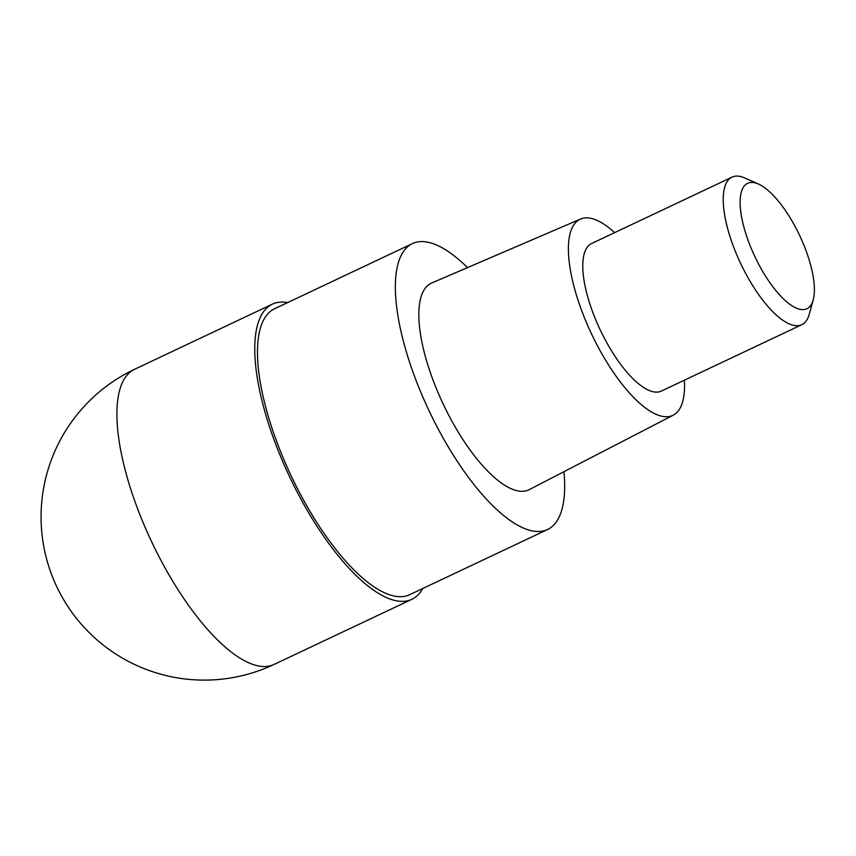 <?xml version="1.0" encoding="UTF-8"?>
<svg xmlns="http://www.w3.org/2000/svg" width="856" height="856" viewBox="0 0 856 856"><rect width="100%" height="100%" fill="white"/><g stroke="black" fill="none" stroke-linecap="round" stroke-linejoin="round"><path stroke-width="1.28" d="M422.778 588.5A163.229 58.229 -115.3 0 1 411.907 599.286A163.229 58.229 -115.3 0 1 387.105 597.863A163.229 58.229 -115.3 0 1 277.162 447.988A163.229 58.229 -115.3 0 1 272.39 304.148A163.229 58.229 -115.3 0 1 287.627 302.585M563.954 471.688A158.125 56.41 -115.3 0 1 547.583 529.5A158.125 56.41 -115.3 0 1 523.551 528.12A158.125 56.41 -115.3 0 1 417.043 382.932A158.125 56.41 -115.3 0 1 412.421 243.596A158.125 56.41 -115.3 0 1 436.442 244.966A158.125 56.41 -115.3 0 1 467.494 267.628M412.421 243.596L274.562 308.759A158.125 56.41 64.7 0 0 279.184 448.105A158.125 56.41 64.7 0 0 385.703 593.294A158.125 56.41 64.7 0 0 409.724 594.674L547.583 529.5M580.561 219.029L431.638 283.036A114.255 40.756 64.7 0 0 434.249 383.274A114.255 40.756 64.7 0 0 511.471 488.851A114.255 40.756 64.7 0 0 529.297 489.611L673.276 415.16A108.477 38.702 -115.3 0 1 656.349 414.432A108.477 38.702 -115.3 0 1 583.043 314.195A108.477 38.702 -115.3 0 1 580.561 219.029A108.477 38.702 -115.3 0 1 596.6 220.185A108.477 38.702 -115.3 0 1 614.64 232.629M684.404 380.192A108.477 38.702 -115.3 0 1 673.276 415.16M732.041 177.128L591.592 243.521A81.609 29.115 64.7 0 0 593.978 315.436A81.609 29.115 64.7 0 0 648.955 390.379A81.609 29.115 64.7 0 0 661.356 391.085L801.794 324.692A81.609 29.115 -115.3 0 1 789.393 323.985A81.609 29.115 -115.3 0 1 734.427 249.053A81.609 29.115 -115.3 0 1 732.041 177.128A81.609 29.115 -115.3 0 1 744.442 177.845A81.609 29.115 -115.3 0 1 744.731 177.973A81.609 29.115 -115.3 0 1 745.03 178.101M813.2 299.953A69.368 24.749 -115.3 0 1 796.358 308.139A69.368 24.749 -115.3 0 1 745.405 232.34A69.368 24.749 -115.3 0 1 758.149 183.912A69.368 24.749 -115.3 0 1 758.395 184.019A69.368 24.749 -115.3 0 1 799.632 235.454A69.368 24.749 -115.3 0 1 813.2 299.953L809.209 314.355A81.609 29.115 -115.3 0 1 801.794 324.692M272.39 304.148L134.531 369.321A163.229 58.229 64.7 0 0 139.303 513.161A163.229 58.229 64.7 0 0 249.246 663.025A163.229 58.229 64.7 0 0 274.048 664.449L411.907 599.286M134.531 369.321A163.229 163.229 0 0 0 139.838 666.845A163.229 163.229 0 0 0 274.048 664.449M758.395 184.019L744.731 177.973"/></g></svg>
